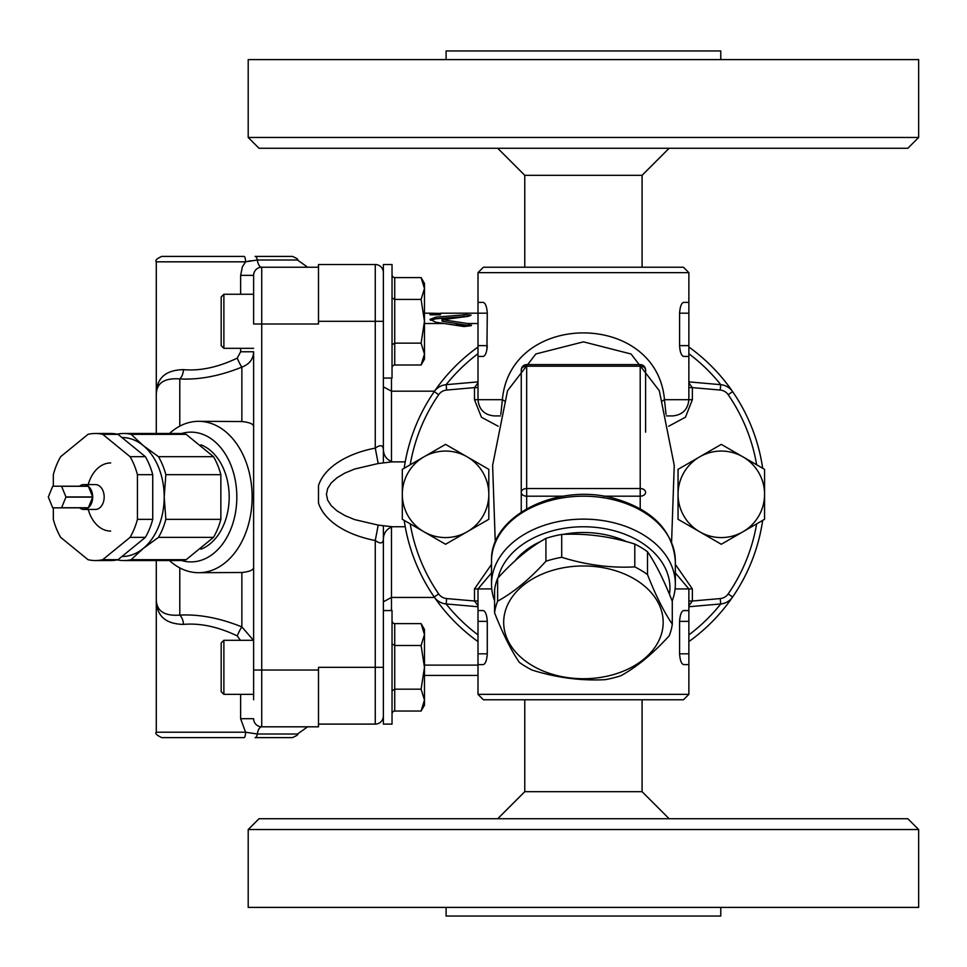 <?xml version="1.0" encoding="UTF-8"?>
<svg xmlns="http://www.w3.org/2000/svg" width="967" height="967" viewBox="0 0 967 967"><rect width="100%" height="100%" fill="white"/><g stroke="black" fill="none" stroke-linecap="round" stroke-linejoin="round"><path stroke-width="1.45" d="M79.56 507.832A12.438 8.788 -90 0 0 83.899 509.452A12.438 8.788 -90 0 0 88.251 507.832L61.489 507.832A12.438 8.788 -90 0 0 61.598 507.748L65.937 497.111A12.438 8.788 -90 0 0 65.937 496.929L61.598 486.292A12.438 8.788 -90 0 0 61.489 486.208L52.798 486.208A12.438 8.788 -90 0 0 52.689 486.292L48.35 496.929A12.438 8.788 -90 0 0 48.35 497.111L52.689 507.748A12.438 8.788 -90 0 0 52.798 507.832L61.489 507.832M83.899 509.452L95.37 509.452A12.438 8.788 90 0 0 104.17 497.111A12.438 8.788 90 0 0 95.37 484.576L83.899 484.576A12.438 8.788 -90 0 1 88.251 486.208L61.489 486.208M92.699 496.929A12.438 8.788 -90 0 0 88.36 486.292L92.699 496.929L65.937 496.929M88.36 486.292L61.598 486.292M88.36 507.748A12.438 8.788 -90 0 0 92.699 497.111L88.36 507.748L61.598 507.748M92.699 497.111L65.937 497.111M83.899 484.576A12.438 8.788 -90 0 0 79.56 486.208M53.318 507.832L53.318 519.352A63.532 44.917 -90 0 0 60.667 537.362L88.021 559.688A63.532 44.917 -90 0 0 95.37 560.546L110.673 560.546A63.532 44.917 -90 0 0 118.022 559.688L145.376 537.362A63.532 44.917 -90 0 0 152.726 519.352L152.726 474.688A63.532 44.917 -90 0 0 145.376 456.678L118.022 434.34A63.532 44.917 -90 0 0 110.673 433.482L95.37 433.482A63.532 44.917 -90 0 0 88.021 434.34L60.667 456.678A63.532 44.917 -90 0 0 53.318 474.688L53.318 486.208M88.239 509.452A34.063 24.09 -90 0 0 110.673 531.076M110.673 462.951A34.063 24.09 -90 0 0 87.888 485.93M118.022 434.34L102.732 434.34A63.532 44.917 -90 0 0 95.37 433.482M145.376 456.678L130.074 456.678L102.732 434.34M152.726 474.688L137.435 474.688A63.532 44.917 -90 0 0 130.074 456.678M152.726 519.352L137.435 519.352L137.435 474.688M145.376 537.362L130.074 537.362A63.532 44.917 -90 0 0 137.435 519.352M118.022 559.688L102.732 559.688L130.074 537.362M95.37 560.546A63.532 44.917 -90 0 0 102.732 559.688M121.939 556.496A59.471 42.052 -90 0 0 143.164 548.519L131.137 559.688A63.532 44.917 90 0 1 123.788 560.546L178.798 560.546A63.532 44.917 -90 0 0 186.148 559.688L213.502 537.362A63.532 44.917 -90 0 0 220.851 519.352L220.851 474.688A63.532 44.917 -90 0 0 213.502 456.678L186.148 434.34A63.532 44.917 -90 0 0 178.798 433.482L123.788 433.482A63.532 44.917 90 0 1 131.137 434.34L186.148 434.34M117.225 434.171A63.532 44.917 90 0 1 123.788 433.482M123.788 560.546A63.532 44.917 90 0 1 117.225 559.869M131.137 434.34L143.164 445.509A59.471 42.052 -90 0 0 121.939 437.543M143.164 445.509L158.491 456.678A63.532 44.917 90 0 1 165.853 474.688L164.197 497.014A59.471 42.052 -90 0 0 143.164 445.509M164.197 497.014L165.853 519.352A63.532 44.917 90 0 1 158.491 537.362L143.164 548.519A59.471 42.052 -90 0 0 164.197 497.014M158.491 456.678L213.502 456.678M165.853 474.688L220.851 474.688M165.853 519.352L220.851 519.352M158.491 537.362L213.502 537.362M131.137 559.688L186.148 559.688M200.882 444.808A54.067 38.233 90 0 1 229.191 497.014A54.067 38.233 90 0 1 200.882 549.232M318.494 264.523L375.269 264.523L318.494 264.523L318.494 321.298L383.379 321.298M318.494 724.102L375.269 724.102A8.111 8.111 0 0 0 383.379 715.991A8.111 8.111 0 0 1 375.269 724.102L375.269 667.327L318.494 667.327L318.494 726.809L261.731 726.809A10.818 4.69 -90 0 0 257.307 734.013L245.558 732.212L156.291 732.212C154.829 733.349 156.63 735.162 161.707 737.616L244.107 737.616A5.403 1.463 -90 0 0 245.558 732.212L240.638 718.699L240.638 694.366L240.638 718.699L253.62 718.699A8.111 8.111 0 0 0 261.731 726.809L261.731 267.23L307.687 267.23L261.731 267.23A10.818 4.69 90 0 1 257.307 260.014L297.485 260.014L307.687 267.23M405.233 526.749L392.179 526.749L378.194 525.105L354.623 519.593L344.917 515.568L337.024 510.878L331.21 505.656L327.644 500.084L326.435 494.318L327.644 488.553L331.21 482.968L337.024 477.746L344.917 473.056L354.623 469.043L378.194 463.519L375.269 448.12C380.224 444.554 382.932 444.965 383.379 449.341L383.379 264.523L392.034 264.523L392.034 378.073L383.379 378.073L383.379 462.758M391.49 610.564L391.49 597.437L383.379 601.788L383.379 610.564L392.034 610.564L392.034 724.102L383.379 724.102L383.379 539.296C383.561 530.085 390.438 527.353 392.662 526.737M378.194 525.105L375.269 540.505A84.842 48.664 180 0 1 318.494 503.009L318.494 485.615A84.842 48.664 180 0 1 375.269 448.12L375.269 264.523A8.111 8.111 0 0 1 383.379 272.634M424.477 665.115L478 665.115M391.49 527.039L391.49 597.437L434.521 597.437M391.49 461.585L391.49 391.188L434.521 391.188M467.508 323.51L470.953 325.746L463.87 326.544L435.875 322.229L429.964 319.412L435.875 317.128L466.215 314.698L471.086 315.145L468.536 316.282L442.668 319.69L467.508 323.51L478 323.51M424.477 323.51L443.515 323.51M471.485 325.009L470.953 325.746M391.49 378.073L391.49 391.188L383.379 386.836M383.379 525.867L383.379 601.788M378.194 463.519L392.179 461.875L405.233 461.875M383.379 667.327L375.269 667.327L375.269 540.505C380.224 544.07 382.932 543.659 383.379 539.296M223.885 294.258L221.177 296.966L221.177 345.63L223.885 348.325L223.885 294.258L253.62 294.258L253.62 275.341L253.62 324.005L318.494 324.005L318.494 321.298M442.668 319.122L442.668 321.382L470.711 325.879M486.909 349.776L487.283 313.187C486.8 306.503 485.41 302.889 483.113 302.369L478 302.369L478 313.187L440.517 313.199L440.517 314.613L429.964 314.613L429.964 313.187L440.517 313.441M430.436 320.27L435.875 318.784L467.69 316.354M454.563 325.057L466.529 325.057M318.494 267.23L261.731 267.23L318.494 267.23M156.291 560.546L156.291 598.005L156.291 560.546M169.503 560.546A75.692 53.523 -90 0 0 198.598 572.706A75.692 53.523 -90 0 0 252.121 497.014A75.692 53.523 -90 0 0 198.598 421.322L241.871 421.527L241.871 367.122A10.818 1.511 -112.8 0 1 237.241 358.116L240.638 351.77L237.241 358.116C218.107 367.267 200.181 371.11 183.452 369.636C164.837 370.035 155.796 378.822 156.291 396.023L156.291 433.482L156.291 396.023C155.856 383.464 163.689 377.771 179.789 378.919C199.093 379.946 219.787 376.018 241.871 367.122C249.426 364.233 253.342 359.108 253.62 351.77L253.62 699.77M181.3 433.591A64.886 45.872 90 0 1 236.83 497.014A64.886 45.872 90 0 1 181.3 560.449M198.598 421.322A75.692 53.523 -90 0 0 169.503 433.482M223.885 640.299L221.177 642.995L221.177 691.659L223.885 694.366L223.885 640.299L253.62 640.299L253.62 567.218C253.741 569.914 249.824 571.678 241.871 572.5L198.598 572.706M250.755 260.703L245.558 261.827L242.366 266.904L240.638 275.341L253.62 275.341A8.111 8.111 0 0 1 261.731 267.23M241.871 421.527C249.824 422.361 253.741 424.114 253.62 426.81L253.62 388.879M253.487 640.299L241.871 626.906A10.818 1.511 -67.2 0 0 237.241 635.911L240.408 640.299L237.241 635.911C218.167 626.773 200.229 622.941 183.452 624.392A10.818 6.624 86 0 0 179.789 615.109C163.689 616.269 155.856 610.564 156.291 598.005C155.796 615.205 164.849 624.005 183.452 624.392M241.871 572.5L241.871 626.906C219.847 618.034 199.154 614.093 179.789 615.109L179.789 567.883M253.62 642.269L253.62 670.034L318.494 670.034M253.62 567.218L253.62 351.77L240.638 351.77L240.638 348.325M183.452 369.636A10.818 6.624 -86 0 1 179.789 378.919L179.789 426.145M245.558 261.827A5.403 1.463 -90 0 0 244.107 256.412L161.707 256.412C156.714 258.721 154.913 260.534 156.291 261.827L245.558 261.827L257.307 260.014A5.403 2.345 90 0 0 255.095 256.412L292.397 256.412C296.724 258.201 298.416 259.41 297.485 260.014M255.095 737.616L292.397 737.616C296.845 735.669 298.537 734.473 297.485 734.013L257.307 734.013A5.403 2.345 90 0 1 255.095 737.616M424.477 321.298L424.477 359.144L421.092 364.994L424.477 354.079L421.092 343.152L424.477 321.298L421.092 299.444L424.477 288.517L424.477 321.298M421.092 277.589L424.477 283.452L424.477 288.517L421.092 277.589L394.729 277.589A3.119 2.708 90 0 1 392.034 274.471M392.034 368.125A3.119 2.708 -90 0 1 394.729 364.994L421.092 364.994M392.034 344.711L394.729 343.152L421.092 343.152M394.729 364.994L394.729 299.444L421.092 299.444M394.729 277.589L394.729 299.444L392.034 297.884M253.62 640.299L253.62 667.327M424.477 667.327L424.477 705.173L421.092 711.035L424.477 700.108L421.092 689.181L424.477 667.327L421.092 645.485L424.477 634.557L424.477 667.327M421.092 623.63L424.477 629.481L424.477 634.557L421.092 623.63L394.729 623.63A3.119 2.708 90 0 1 392.034 620.512M392.034 714.154A3.119 2.708 -90 0 1 394.729 711.035L421.092 711.035M392.034 690.74L394.729 689.181L421.092 689.181M394.729 711.035L394.729 645.485L421.092 645.485M394.729 623.63L394.729 645.485L392.034 643.913M610.008 675.51A79.753 56.388 180 0 0 635.259 579.487A79.753 56.388 180 0 0 505.028 612.038A79.753 56.388 180 0 0 610.008 675.51M669.224 635.766C653.124 653.535 637.023 666.855 620.923 675.715A89.206 63.085 0 0 1 613.163 677.952A89.206 63.085 0 0 1 605.149 679.668C580.792 680.913 556.436 677.71 532.068 670.058A89.206 63.085 -0 0 1 519.352 662.371C511.096 650.295 502.84 633.784 494.572 612.824L494.572 589.955A89.206 63.085 180 0 1 497.63 578.326L497.63 601.184C513.731 592.312 529.831 579.003 545.932 561.235A89.206 63.085 0 0 1 561.706 557.294C586.075 564.946 610.431 568.149 634.787 566.904A89.206 63.085 -0 0 1 647.503 574.591C655.759 595.551 664.027 612.063 672.283 624.138A89.206 63.085 0 0 1 669.224 635.766M494.572 612.824A89.206 63.085 0 0 1 497.63 601.184M545.932 561.235L545.932 538.377C529.831 547.249 513.731 560.57 497.63 578.326M561.706 557.294L561.706 534.437A89.206 63.085 180 0 0 545.932 538.377M634.787 566.904L634.787 544.046C610.431 536.395 586.075 533.192 561.706 534.437M647.503 574.591L647.503 551.722A89.206 63.085 180 0 0 634.787 544.046M672.283 624.138L672.283 601.281C664.027 580.321 655.759 563.797 647.503 551.722M626.725 541.713A78.4 55.433 180 0 0 563.181 534.376M540.771 541.423A78.4 55.433 180 0 0 514.867 561.053M742.934 531.777A43.249 43.249 0 0 0 742.934 456.859A43.249 43.249 0 0 0 678.048 494.318A43.249 43.249 0 0 0 742.934 531.777L721.297 544.264L678.048 519.291L678.048 469.346L721.297 444.373L764.559 469.346L764.559 519.291L742.934 531.777M688.867 641.592A181.131 181.131 0 0 0 732.635 596.99L728.187 593.931A175.716 175.716 0 0 0 756.653 523.848L721.297 544.264M721.297 444.373L756.653 464.776A175.716 175.716 0 0 0 728.187 394.693L732.635 391.635A181.131 181.131 0 0 0 688.867 347.032M445.557 544.264L402.308 519.291L402.308 469.346L423.933 456.859L445.557 444.373L488.806 469.346L488.806 519.291L467.182 531.777A43.249 43.249 0 0 0 467.182 456.859A43.249 43.249 0 0 0 402.308 494.318A43.249 43.249 0 0 0 467.182 531.777L445.557 544.264L410.213 523.848A175.716 175.716 0 0 0 438.68 593.931L434.219 596.99A181.131 181.131 0 0 0 478 641.592M478 347.032A181.131 181.131 0 0 0 434.219 391.635L438.68 394.693A175.716 175.716 0 0 0 410.213 464.776L445.557 444.373M446.113 384.673A175.716 175.716 0 0 1 478 353.741M688.867 353.741A175.716 175.716 0 0 1 720.753 384.673M720.753 603.952A175.716 175.716 0 0 1 688.867 634.884M478 634.884A175.716 175.716 0 0 1 446.113 603.952M438.68 394.693A10.818 10.818 0 0 1 446.645 390.052L446.174 384.673A16.221 16.221 0 0 0 434.219 391.635A181.131 181.131 0 0 0 404.182 468.258A181.131 181.131 0 0 1 434.219 391.635A16.221 16.221 0 0 1 446.174 384.673L478 381.88M491.514 564.377L474.483 588.927L474.483 601.003L446.645 598.573L446.174 603.952A16.221 16.221 0 0 1 434.219 596.99A181.131 181.131 0 0 1 404.182 520.379A181.131 181.131 0 0 0 434.219 596.99A16.221 16.221 0 0 0 446.174 603.952L478 606.744M728.187 593.931A10.818 10.818 0 0 1 720.222 598.573L720.693 603.952A16.221 16.221 0 0 0 732.635 596.99A181.131 181.131 0 0 0 762.673 520.379A181.131 181.131 0 0 1 732.635 596.99A16.221 16.221 0 0 1 720.693 603.952L688.867 606.744M668.693 426.217L685.446 417.224L692.372 399.697L692.372 387.622L720.222 390.052L720.693 384.673A16.221 16.221 0 0 1 732.635 391.635A181.131 181.131 0 0 1 762.673 468.258A181.131 181.131 0 0 0 732.635 391.635A16.221 16.221 0 0 0 720.693 384.673L688.867 381.88M645.605 432.14L645.605 370.01A5.403 5.403 0 0 0 640.202 364.607L640.202 488.528L526.664 488.528A5.403 3.82 180 0 0 521.249 492.36L521.249 432.14M526.664 508.739L526.664 364.607A5.403 5.403 0 0 0 521.249 370.01L521.249 492.36A5.403 3.82 -0 0 0 526.664 496.18L563.435 496.18M521.249 512.159L521.249 389.822M603.42 496.18L640.202 496.18A5.403 3.82 0 0 0 645.605 492.36A5.403 3.82 180 0 0 640.202 488.528L640.202 508.739M672.174 601.027A91.913 64.994 180 0 0 675.341 584.116A91.913 64.994 180 0 0 583.427 519.122A91.913 64.994 180 0 0 491.514 584.116A91.913 64.994 180 0 0 494.572 600.749M498.114 577.807A86.51 61.175 -0 0 1 595.128 527.329A86.51 61.175 -0 0 1 669.466 594.342M692.372 399.697L688.867 399.697L688.867 356.436L683.742 356.436C681.445 355.916 680.067 352.314 679.583 345.63L679.583 313.187C680.067 306.503 681.457 302.889 683.742 302.369L688.867 302.369L688.867 272.634L478 272.634L478 302.369M688.867 356.436L688.867 302.369M688.867 345.63L679.583 345.63L679.946 349.776M680.321 351.42L680.925 353.221M681.662 354.72L682.303 355.602M478 345.63L478 356.436L483.113 356.436C485.41 355.916 486.8 352.314 487.283 345.63L478 345.63L478 313.187L487.283 313.187M688.867 694.366L478 694.366L483.403 699.77L683.451 699.77L688.867 694.366L688.867 664.631L683.742 664.631C681.457 664.111 680.067 660.497 679.583 653.813L679.583 621.37C680.067 614.686 681.457 611.084 683.742 610.564L688.867 610.564L688.867 588.927L675.341 572.935M688.867 664.631L688.867 610.564M478 610.564L483.113 610.564C485.41 611.084 486.8 614.686 487.283 621.37L487.283 653.813C486.8 660.497 485.41 664.111 483.113 664.631L478 664.631L478 588.927L491.768 588.927M495.273 542.245L492.614 465.357L507.53 390.753L535.839 353.97L583.464 341.847L631.04 353.995L659.325 390.741L674.253 465.357L671.582 542.245M666.42 415.919L672.645 415.919C682.497 414.952 687.9 409.549 688.867 399.697L664.486 399.697C656.653 310.685 510.286 310.588 502.369 399.697L500.833 414.311M666.021 414.299L664.486 399.697A10.818 2.478 168.7 0 0 662.492 401.039M504.363 401.039A10.818 2.478 11.3 0 0 502.369 399.697L478 399.697C478.955 409.549 484.37 414.952 494.222 415.919L500.447 415.919M688.867 272.634L683.451 267.23L483.403 267.23L478 272.634M478 382.92L474.483 387.622L478 387.622M478 601.003L474.483 601.003L478 605.705M688.867 605.705L692.372 601.003L688.867 601.003M688.867 387.622L692.372 387.622L688.867 382.92M446.101 59.603L446.101 50.961L720.766 50.961L720.766 59.603M642.088 267.23L642.088 175.317L524.767 175.317L497.727 148.277M583.427 59.603L248.205 59.603L248.205 137.471L918.65 137.471L918.65 59.603L583.427 59.603M248.205 137.471L259.023 148.277L907.832 148.277L918.65 137.471M720.766 907.397L720.766 916.039L446.101 916.039L446.101 907.397M524.767 699.77L524.767 791.683L642.088 791.683L669.128 818.723M248.205 907.397L918.65 907.397L918.65 829.529L248.205 829.529L248.205 907.397M918.65 829.529L907.832 818.723L259.023 818.723L248.205 829.529M435.875 317.128L435.875 318.784M463.894 314.771L463.894 316.402M468.536 323.643L468.536 325.323M240.638 275.341L240.638 294.258M446.645 598.573A10.818 10.818 0 0 1 438.68 593.931M720.222 390.052A10.818 10.818 0 0 1 728.187 394.693M675.087 588.927L692.372 588.927L675.341 564.365M491.514 561.174A91.913 64.994 -0 0 1 583.427 496.18A91.913 64.994 -0 0 1 675.341 561.174C672.887 530.412 652.435 509.476 613.997 498.356C557.886 482.412 489.628 515.774 491.514 561.174L491.514 584.116M521.249 370.01A5.403 3.82 0 0 1 526.664 366.191L640.202 366.191A5.403 3.82 -0 0 1 645.605 370.01M688.867 313.187L679.583 313.187M688.867 621.37L679.583 621.37M688.867 653.813L679.583 653.813M487.283 621.37L478 621.37M487.283 653.813L478 653.813M446.645 390.052L474.483 387.622L474.483 399.697L481.457 417.26L498.162 426.217M474.483 399.697L478 399.697L478 356.436M474.483 588.927L478 588.927L491.514 572.935M720.222 598.573L692.372 601.003L692.372 588.927M424.477 675.437L478 675.437M383.379 449.341C383.561 458.539 390.438 461.283 392.662 461.888M424.477 313.187L430.013 313.187M430.194 314.807L440.287 314.807M442.004 319.412L442.004 321.092M297.485 734.013L307.687 726.809M156.291 261.827L156.291 396.023M156.291 598.005L156.291 732.212M383.379 264.523L392.034 264.523M223.885 348.325L253.62 348.325M223.885 694.366L253.62 694.366M526.664 364.607L640.202 364.607M675.341 584.116L675.341 561.174M478 694.366L478 664.631M524.767 267.23L524.767 175.317M642.088 175.317L669.128 148.277M642.088 699.77L642.088 791.683M524.767 791.683L497.727 818.723"/></g></svg>
